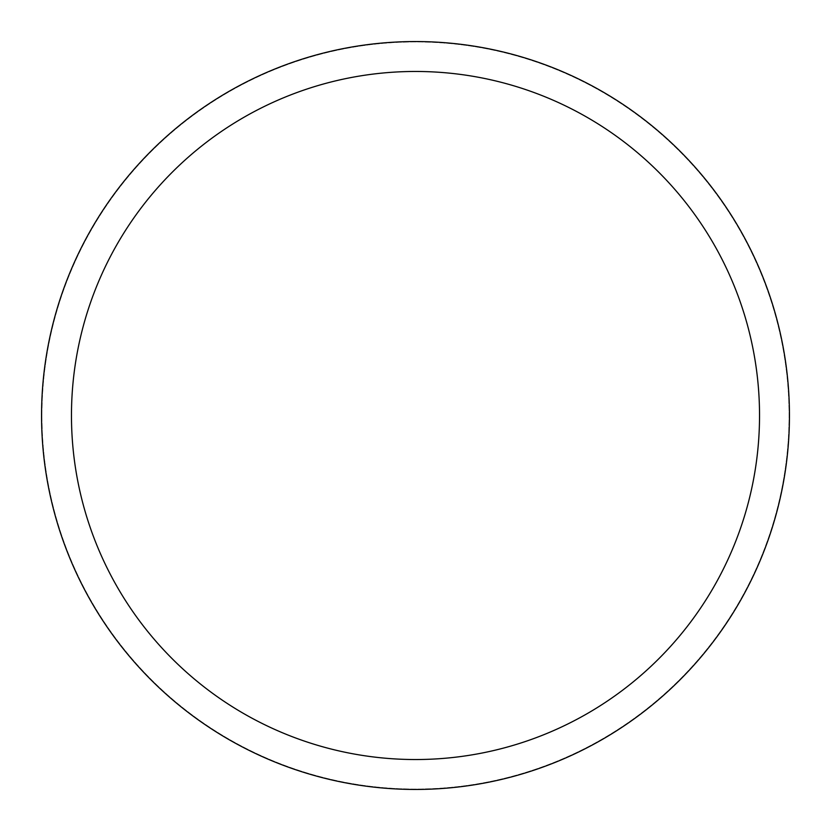 <?xml version="1.0" encoding="UTF-8"?>
<svg xmlns="http://www.w3.org/2000/svg" width="831" height="831" viewBox="0 0 831 831"><rect width="100%" height="100%" fill="white"/><g stroke="black" fill="none" stroke-linecap="round" stroke-linejoin="round"><path stroke-width="0.62" stroke-dasharray="4.16 3.12" d="M41.924 415.5A373.576 373.576 0 0 1 415.5 41.924A373.576 373.576 0 0 1 789.076 415.5A373.576 373.576 0 0 1 415.5 789.076A373.576 373.576 0 0 1 41.924 415.5A373.576 373.576 0 0 1 415.5 41.924A373.576 373.576 0 0 1 789.076 415.5A373.576 373.576 0 0 1 415.5 789.076A373.576 373.576 0 0 1 41.924 415.5M41.55 415.5A373.95 373.95 0 0 1 415.5 41.55A373.95 373.95 0 0 1 789.45 415.5A373.95 373.95 0 0 1 415.5 789.45A373.95 373.95 0 0 1 41.55 415.5"/><path stroke-width="1.25" d="M759.534 415.5A344.034 344.034 0 0 0 415.5 71.466A344.034 344.034 0 0 0 71.466 415.5A344.034 344.034 0 0 0 415.5 759.534A344.034 344.034 0 0 0 759.534 415.5M41.55 415.5A373.95 373.95 0 0 1 415.5 41.55A373.95 373.95 0 0 1 789.45 415.5A373.95 373.95 0 0 1 415.5 789.45A373.95 373.95 0 0 1 41.55 415.5"/></g></svg>
